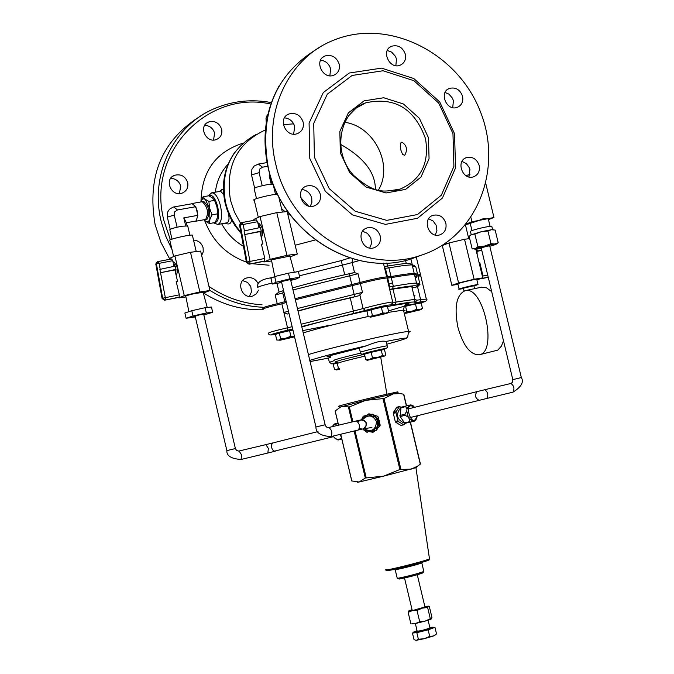 <?xml version="1.0" encoding="UTF-8"?>
<svg xmlns="http://www.w3.org/2000/svg" width="674" height="674" viewBox="0 0 674 674"><rect width="100%" height="100%" fill="white"/><g stroke="black" fill="none" stroke-linecap="round" stroke-linejoin="round"><path stroke-width="1.01" d="M413.87 295.288L414.973 295.288M360.312 352.157L359.335 348.054L366.825 345.678C375.671 341.903 382.065 340.496 385.991 341.457L386.227 341.667M298.034 311.135C312.77 306.948 330.176 302.542 350.244 297.933L358.863 295.751L362.477 292.339L360.388 283.577L295.338 299.787M389.799 289.348L392.411 288.919L393.338 286.307L389.825 286.795L389.766 287.806L387.432 278.05L386.952 277.974C381.332 278.505 372.478 280.376 360.388 283.577M389.917 289.483L411.78 286.534L413.516 287.394M413.794 287.528L417.543 286.779L419.986 284.361L417.973 275.936L416.111 276.138M415.277 277.89L416.456 277.553M420.837 276.054L417.973 275.936M336.537 361.871L335.458 361.753L341.491 359.874L364.575 354.162M310.006 361.542L328.373 358.121L330.892 357.06M348.955 273.804L354.541 272.625L358.037 273.72L349.705 275.792L351.794 284.554L360.127 282.482L358.037 273.72M286.121 301.303L284.832 301.699L282.76 292.971L275.169 294.985L279.036 292.011L283.586 290.612L282.76 292.971L284.049 292.575M289.045 313.612L287.217 314.059L283.99 312.5L281.833 303.806C268.252 306.948 262.009 308.802 263.087 309.374M286.383 302.399L281.926 303.78M225.167 223.119C228.907 224.88 231.039 223.844 231.578 220.01M223.397 189.613L221.527 189.748L219.606 191.441M213.397 222.833L217.854 224.459C221.611 222.589 222.487 216.388 220.499 205.856C218.191 197.347 215.301 193 211.813 192.806L220.617 191.256L223.709 194.575M228.317 213.119C229.64 218.89 229.084 222.134 226.649 222.85L217.946 224.442M452.962 133.578L453.914 166.343L441.344 195.207L417.467 214.543L386.75 220.373L355.206 211.232L329.274 188.695L314.404 157.253L313.722 123.418L327.286 94.192L352.123 75.463L383.051 70.762L413.895 80.695L438.74 103.105L452.962 133.578M400.811 149.99L400.314 144.683L400.988 142.694L401.94 142.121C406.835 145.416 407.753 149.813 404.686 155.332L402.597 154.413L400.811 149.99M395.857 65.656L396.472 59.017L395.444 56.33L391.594 52.083L387.28 50.474M329.864 75.774L330.605 68.874C329.03 63.752 325.694 60.845 320.605 60.155M293.637 134.126L294.715 126.56C293.106 121.354 289.694 118.447 284.479 117.824M310.276 206.354L311.885 202.453L311.742 198.105C310.242 193.135 307.024 190.27 302.078 189.52M369.74 248.032L371.559 243.415L370.759 237.796L367.473 233.406L362.62 231.224M435.32 234.999L436.921 230.559L436.137 225.217L433.121 221.013L428.664 218.755M468.936 176.95L469.921 169.494L469.39 167.851L466.416 163.664L462.027 161.389M452.709 107.621L453.417 100.763L452.481 98.236L449.002 94.183L445.067 92.481M275.792 164.287C262.574 111.842 289.087 57.18 334.085 40.044C388.805 17.751 457.646 52.816 480.267 111.387C503.84 169.621 476.4 238.293 420.104 255.581C363.412 275.354 289.963 230.55 275.792 164.287M267.966 114.184L265.986 118.177L266.281 122.828M283.299 124.488L283.619 119.77M221.67 129.248C219.261 122.887 214.922 120.469 208.645 121.994C197.785 125.87 206.168 144.059 216.657 139.408C220.794 137.403 222.471 134.016 221.67 129.248M187.684 182.553C185.316 176.217 180.961 173.791 174.617 175.282C163.445 179.082 171.533 197.608 182.359 193.008C186.715 190.969 188.493 187.49 187.684 182.553M201.661 255.48L203.228 251.874L203.127 247.863C201.636 243.061 198.434 240.475 193.522 240.087M258.226 283.864C255.69 278.783 251.781 276.829 246.499 278.008C235.319 281.21 241.974 299.989 252.868 295.979L256.406 293.771L258.521 290.123M169.747 259.086L160.96 242.429L155.113 224.627C146.662 175.602 162.324 139.105 202.09 115.136M263.172 309.754C242.168 310.36 222.31 304.783 203.582 293.03M295.718 272.035L341.128 260.636L349.039 258.134M384.736 267.039L387.171 276.963L386.691 276.888C381.071 277.41 372.216 279.28 360.127 282.482M275.169 294.985L277.241 303.704C266.163 306.409 261.36 307.934 262.826 308.288L265.312 308.052M415.032 276.854L416.203 276.517M418.2 275.902L420.492 274.596L417.72 274.882L415.706 266.466L413.844 266.651M387.171 276.963L391.013 276.551L388.94 267.873C400.617 265.842 408.368 264.865 412.185 264.941L414.291 265.371L413.642 266.432M351.794 284.554L295.077 298.692M277.241 303.704L284.832 301.699M416.65 275.026L417.72 274.882M415.951 274.663L416.254 273.804L414.224 273.484C410.424 273.459 402.681 274.478 391.013 276.551M388.839 283.948L392.529 282.903M415.909 275.936L416.574 274.916L414.485 274.545C410.677 274.529 402.942 275.556 391.265 277.629L387.432 278.05M281.151 201.004L279.044 198.105M277.048 194.314L275.405 189.504M281.538 208.611L285.161 211.788M287.646 213.574L290.587 215.385M340.404 144.27C363.724 157.396 375.384 172.409 375.384 189.31M454.546 133.722L455.54 167.919L442.422 198.055L417.501 218.275L385.418 224.391L352.451 214.871L325.34 191.332L309.796 158.474L309.088 123.115L323.284 92.582L349.258 73.028L381.568 68.133L413.777 78.529L439.709 101.917L454.546 133.722M405.352 54.274C402.791 47.399 398.275 44.703 391.796 46.177C380.524 50.044 389.328 69.902 400.213 65.176C404.535 63.103 406.245 59.472 405.352 54.274M339.182 64.123C336.545 57.096 331.869 54.375 325.146 55.942C313.528 60.011 322.678 80.13 333.891 75.193C338.314 73.062 340.084 69.371 339.182 64.123M303.157 122.146C300.553 115.144 295.844 112.406 289.045 113.94C277.056 117.95 285.911 138.448 297.512 133.562C302.179 131.379 304.067 127.58 303.157 122.146M320.31 194.179C317.825 187.364 313.258 184.651 306.611 186.024C294.471 189.731 302.525 210.499 314.311 205.899C319.223 203.733 321.22 199.824 320.31 194.179M380.212 235.959C377.861 229.371 373.497 226.691 367.128 227.896C355.164 231.275 362.477 252.009 374.121 247.737C379.091 245.631 381.122 241.705 380.212 235.959M445.851 223.263C443.551 216.801 439.33 214.147 433.188 215.292C421.595 218.511 428.689 238.941 439.962 234.83C444.798 232.783 446.761 228.933 445.851 223.263M479.197 165.534C476.872 159.047 472.659 156.402 466.568 157.59C455.312 160.901 462.743 180.952 473.67 176.765C478.262 174.76 480.107 171.019 479.197 165.534M462.575 96.348C460.148 89.701 455.818 87.03 449.592 88.345C438.462 91.917 446.567 111.741 457.343 107.318C461.732 105.296 463.476 101.639 462.575 96.348M267.645 115.574L266.98 115.524M213.548 140.015L214.61 133.166C213.035 128.237 209.732 125.625 204.694 125.339M179.368 193.581L180.758 186.184C179.166 181.205 175.804 178.593 170.674 178.366M249.397 296.366L251.469 291.935L250.779 286.484L247.484 282.389L242.648 280.603M362.738 428.967L363.792 430.037L370.026 431.807L372.292 431.259L377.036 426.794L377.71 424.586L377.592 421.317L376.227 418.343L374.634 416.701L368.4 414.923L366.142 415.47L361.449 419.801L363.244 416.203L366.142 415.47M368.4 414.923L372.722 414.459L374.634 416.701M376.227 418.343L378.552 420.517L378.813 421.604L377.71 424.586M370.026 431.807L376.193 430.349L377.019 429.565L379.47 421.503L379.218 420.416L373.396 414.375L371.905 414.114M377.036 426.794L376.345 429.7L375.57 430.459L372.292 431.259M367.22 432.506L363.792 430.037M373 432.312L370.262 431.798M373.657 432.009L375.157 430.602M377.33 428.554L379.841 426.195L380.17 425.126L379.378 421.814M373.303 432.076L374.778 430.694M377.44 428.192L379.841 426.195M366.664 415.344L368.703 413.887M370.894 414.325L369.344 413.887M378.973 420.113L378.232 417.004L377.457 416.195L374.483 415.496M370.607 414.392L368.981 413.929M377.457 416.195L374.281 415.294M380.17 425.126L379.496 426.254M379.816 425.184L379.176 422.48M378.51 419.683L378.232 417.004M377.111 416.246L377.878 417.054M413.297 405.908L410.921 404.889L409.413 405.175L406.995 408.983L406.793 411.039L408.276 417.231L409.379 418.992L413.272 421.343L414.83 420.888L416.481 418.84M416.97 417.206L417.206 415.799M413.272 421.343L409.969 422.143L409.287 421.73L409.379 418.992M406.995 408.983L405.681 406.624L406.093 405.967L401.022 407.239L400.137 416.54L404.889 423.398L414.569 421.031M408.276 417.231L405.217 415.268L404.964 414.19L406.793 411.039M397.256 407.248L399.589 406.515L401.03 407.239L409.413 405.175M417.231 415.799L414.729 421.014L409.657 422.269M395.815 422.345L398.494 421.671L397.955 420.82L395.267 421.486L395.815 422.345L400.929 425.404L403.962 424.805L400.929 425.404M398.494 421.671L403.608 424.738M396.641 407.399L393.338 413.398L395.267 421.486M393.338 413.398L396.017 412.724L396.118 411.713L393.439 412.387M399.311 406.725L396.118 411.713M405.015 423.373L403.962 424.805M338.019 439.97L334.312 437.687L338.036 440.012L341.819 439.119M341.271 436.811L339.763 434.469M334.312 437.687L333.226 436.044M340.808 434.865L340.446 434.3M334.245 424.072L332.509 426.608M365.316 478.026L383.649 476.139L359.132 482.003L365.316 478.026L354.136 431.015M403.701 394.206L400.112 393.599L393.279 393.877L365.603 400.348L349.351 406.936L341.196 406.565L335.189 410.955M351.828 480.958L359.132 482.003L357.287 482.23M416.06 467.638L383.649 476.139L399.876 469.5L411.224 469.138L417.61 466.147L420.382 464.083M397.887 392.066L398.081 392.9L393.279 393.877L384.012 398.494L365.603 400.348L339.334 407.323M399.514 424.553L396.405 422.699M395.116 420.854L393.498 414.038M393.827 411.789L395.739 408.815M403.979 422.632L403.499 422.75C396.969 419.354 395.815 414.628 400.044 408.579L400.558 408.444M396.017 412.724L397.955 420.82M397.829 391.83L380.886 395.554C359.309 400.575 332.661 407.416 339.351 406.211M415.353 623.551L417.155 631.117C419.624 631.159 423.887 630.114 429.953 627.991L429.902 627.772M435.252 634.992L433.323 636.029L436.339 634.099M424.258 638.699L429.7 636.408L433.323 636.029L424.258 638.699L416.406 640.283L418.394 639.255L424.258 638.699M414.08 632.439L412.446 633.021L414.013 639.584L415.673 640.241M412.446 633.021L416.827 632.667L418.394 639.255M416.827 632.667L428.133 629.828L429.7 636.408M428.133 629.828L434.966 627.368L436.525 633.922M414.03 632.22L414.636 632.844L422.48 631.252L431.554 628.598L433.23 627.536M434.966 627.368L433.222 627.511M417.054 630.696L413.954 631.9C410.769 633.644 430.93 628.716 433.155 627.208L429.801 627.359M411.822 623.846L415.462 623.526L411.822 623.846M419.708 621.757L425.218 621.091L415.462 623.526L419.708 621.757L417.038 610.534L412.387 610.585L428.26 606.061L427.628 607.51L422.135 608.15L417.038 610.534M430.298 618.707L431.326 618.951L430.913 619.187L425.218 621.091L430.298 618.707L427.628 607.51M431.326 618.951L431.941 617.477L429.287 606.339L424.805 606.356M412.05 609.675L408.823 610.897L412.387 610.585L408.149 612.363L408.739 610.964M408.149 612.363L410.82 623.56M339.528 368.931L336.326 369.992L339.662 369.352M337.59 362.873L333.251 364.221L334.523 369.588L336.663 369.731L338.449 368.358L339.359 368.375M337.295 363.48L338.449 368.358M334.725 363.749L334.607 363.252L337.185 362.351M377.693 357.456L382.529 355.518L384.34 356.057L369.293 359.554L372.478 357.843L377.693 357.456M367.119 360.245L365.746 359.705L369.293 359.554L367.591 360.245L384.643 356.024L385.781 355.063L384.475 349.57L381.214 350.008L382.529 355.518M372.478 357.843L371.163 352.325L364.432 354.195L365.746 359.705M371.163 352.325L381.214 350.008M365.83 353.808L365.721 353.353L382.933 349.25M323.781 326.494L328.255 325.542M294.235 336.419L285.928 338.196L290.873 336.183L294.235 336.419M280.611 338.651L279.297 333.116L275.455 334.498L276.761 340.008L278.868 340.109L280.611 338.651L285.928 338.196L278.868 340.109L280.14 340.235L294.555 336.848M279.297 333.116L289.559 330.656L290.873 336.183M289.559 330.656L292.954 330.083M276.955 333.959L276.854 333.52C278.193 332.653 283.51 331.288 292.802 329.434M372.393 315.356L371.062 309.796L366.9 311.253L368.223 316.797L370.489 316.864L372.393 315.356L377.718 314.901L382.672 312.888L385.89 313.166L370.203 317.243L386.8 313.385L387.449 312.98L385.89 313.166L388.721 311.885L387.558 312.997M371.062 309.796L381.349 307.327L382.672 312.888M381.349 307.327L387.398 306.341L388.721 311.885M368.442 310.714L368.341 310.284C371.29 308.945 377.061 307.512 385.646 306.004L385.688 306.207M412.041 287.638L412.513 287.587L411.949 287.242M405.782 313.317L420.542 309.77L421.225 309.374L419.776 309.551L422.446 308.321L421.309 309.383M411.974 311.219L416.743 309.273L419.776 309.551L404.964 313.107L406.852 311.649L411.974 311.219M404.232 313.25L404.964 313.107L404.265 313.385M416.743 309.273L415.462 303.915L405.571 306.291L406.852 311.649M415.462 303.915L421.174 302.98L422.446 308.321M402.732 306.619L404.358 306.047M388.022 312.433L403.473 310.091C404.029 305.996 405.369 304.016 407.509 304.142L404.661 305.945L419.531 302.837M273.189 184.112L267.249 184.676C258.117 186.521 253.753 187.886 254.165 188.771L256.508 198.628M272.414 184.053L269.212 175.754L271.201 184.12M254.62 187.979L251.528 174.945L251.899 169.3L254.174 166.04L258.327 164.068L262.489 167.186L259.633 169.107L259.094 172.637L251.528 174.945M262.203 185.712L259.094 172.637M270.249 175.569L269.212 175.754M267.814 166.276L262.489 167.186M267.056 162.586L258.327 164.068M187.726 225.967L181.845 226.22C173.513 227.922 169.503 229.143 169.823 229.885L172.005 239.144M187.086 225.554L186.42 222.74L183.8 217.871L185.636 225.647M170.193 229.253L167.337 217.146L167.573 212.251L169.452 209.235L173.125 207.112L173.825 206.96L177.489 209.959L174.768 211.771L174.246 215.065L167.337 217.146M177.11 227.214L174.246 215.065M173.825 206.96L192.115 203.725L195.805 206.699L197.853 215.343L183.8 217.871M195.805 206.699L177.489 209.959M197.853 215.343L196.193 220.962L186.42 222.74M203.085 196.791L208.788 195.789L212.487 197.937L214.576 200.389L208.864 201.4L205.149 199.234L203.085 196.791L200.978 201.324L202.697 198.729L205.149 199.234L209.631 208.258L208.864 201.4M214.576 200.389L216.977 206.952L217.753 213.801L217.247 218.022L215.116 222.521L209.42 223.557L209.909 219.353L212.04 214.829L209.631 208.258L209.909 219.353L208.182 221.914L205.722 221.367L209.42 223.557M217.753 213.801L212.04 214.829M216.977 206.952L217.769 214.728M200.81 201.973L200.978 201.324M205.722 221.367L204.256 219.707M191.77 203.784L192.469 203.447C197.895 208.704 199.032 214.627 195.864 221.224L195.157 221.156M202.234 201.72L202.284 201.711C207.735 206.943 208.864 212.858 205.671 219.446L195.915 221.215M203.708 201.509L203.767 201.501C209.193 206.699 210.313 212.58 207.129 219.134L206.05 219.328M481.346 219.193L479.416 220.322L486.544 218.94L484.269 218.629L481.346 219.193M490.074 226.27L488.279 218.806L486.544 218.94L493.958 217.5L485.861 183.808M470.958 217.694L471.935 221.78L479.416 220.322L470.216 223.347L471.935 230.508M471.935 221.78L466.349 223.953M465.936 224.459L470.284 223.608M488.473 219.614L493.958 217.5M481.152 247.746L489.678 245.74M465.675 175.493L467.621 175.114L465.776 175.56M469.896 174.6L467.621 175.114L469.938 174.456M465.81 175.585L469.888 174.633M470.671 234.973L481.219 231.738L491.38 229.733L487.951 230.997L481.219 231.738L474.867 234.105L471.8 234.383L469.129 236.279L472.171 248.925L475.229 248.672L474.858 249.355L481.278 248.276M477.917 246.802L484.657 246.052L475.229 248.672L477.917 246.802L474.867 234.105M484.657 246.052L490.992 243.685L494.8 244.005L484.657 246.052M489.804 246.271L495.491 244.586L496.595 243.904L494.8 244.005L498.204 242.724L496.679 243.988M498.204 242.724L495.171 230.087L491.38 229.733L493.258 229.724M490.992 243.685L487.951 230.997M491.843 226.489L491.759 226.144C485.887 226.776 479.046 228.309 471.219 230.761L470.452 231.494L471.202 234.636M487.69 275.009L483.014 275.969L482.584 278.328L488.212 277.166M481.447 278.716L488.237 277.284L480.924 278.539M481.784 250.383L477.293 251.284M483.014 275.969L479.829 262.708L479.155 262.843M481.506 278.707L482.584 278.328M479.172 262.944L479.829 262.708M477.175 254.603L476.897 249.094L477.361 251.023L481.75 250.239M457.975 284.344L451.841 285.313L458.573 282.97L474.117 279.247L482.761 277.899L475.886 249.245M482.761 277.899L476.897 279.929M474.117 279.247L464.529 239.27L448.985 242.969L442.304 245.504L451.841 285.313M458.573 282.97L448.985 242.969M469.694 238.604L464.529 239.27M249.001 264.191L264.494 261.015L264.806 258.462L247.097 262.009L249.776 263.913L250.003 261.369L244.064 230.946L260.417 227.5L261.259 231.039L245.016 234.476M244.392 230.879L243.204 224.4L241.629 222.647L240.298 225.04L257.561 221.704L256.305 219.859L242.092 222.538M246.431 262.304L239.615 225.504L240.298 225.04L247.097 262.009L246.448 262.405L249.11 264.191L263.509 261.428L249.195 264.166L246.516 262.253L239.674 225.335L241.267 222.816M257.561 221.704L259.01 227.795M261.259 231.039L259.92 231.645L262.826 243.904L261.419 244.182L264.806 258.462M259.92 231.645L245.058 234.476M264.494 261.015L263.509 261.428M258.041 223.743L260.324 227.517M261.175 231.081L260.956 236.01M262.826 243.904L261.487 244.494M258.403 223.01L258.445 223.001C262.835 226.742 263.863 231.485 261.512 237.24L261.268 237.315M271.571 260.973L263.964 261.942L270.173 259.313L286.922 255.345L276.778 212.63L260.029 216.556L253.871 219.404L254.081 220.28M270.173 259.313L260.029 216.556M263.964 261.942L263.812 261.301M286.922 255.345L297.268 254.056L290.123 256.895M297.268 254.056L287.175 211.585L276.778 212.63M277.621 194.306C272.439 194.011 249.633 199.816 254.258 200.245L258.016 216.076M164.532 300.208L179.107 297.167L179.343 294.824L162.653 298.22L165.181 299.972L165.341 297.638L159.881 269.381L175.24 266.095L176.015 269.389L160.766 272.658M160.193 269.314L159.098 263.298L157.691 261.647L156.419 263.888L172.679 260.678L171.558 258.942L158.104 261.546M162.089 298.464L155.837 264.267L156.419 263.888L162.653 298.22L162.105 298.557L164.616 300.208L178.256 297.529L164.683 300.191L162.156 298.43L155.888 264.132L157.345 261.807M172.679 260.678L174.018 266.356M176.015 269.389L174.861 269.912L177.548 281.294L176.209 281.555L179.343 294.824M174.861 269.912L160.8 272.65M179.107 297.167L178.256 297.529M173.125 262.565L175.156 266.112M175.939 269.423L175.813 273.956M177.548 281.294L176.276 281.85M173.547 261.849L173.58 261.841C177.456 265.354 178.408 269.76 176.453 275.051L176.091 275.144M185.906 296.914L178.913 297.9L184.263 295.633L199.866 291.935L190.489 252.27L174.895 255.943L169.587 258.395L169.797 259.279M184.263 295.633L174.895 255.943M178.913 297.9L178.77 297.31M199.866 291.935L209.951 290.536L203.337 293.089M209.951 290.536L200.625 251.082L190.489 252.27M192.461 235.58L192.351 235.108C189.2 234.442 165.577 240.155 169.865 240.551L173.353 255.328M193 315.996L206.345 312.98L205.09 307.698L191.753 310.706L184.861 313.006L186.108 318.28L193 315.996L191.753 310.706M206.345 312.98L212.681 312.281L203.843 315.002M195.308 316.932L186.108 318.28M212.681 312.281L211.442 307.024L205.09 307.698M188.897 311.658L185.78 296.316C185.123 295.996 188.071 295.069 194.626 293.535L203.152 292.39M195.207 316.527L193.328 316.755L199.555 314.851L205.494 313.798L203.75 314.581M274.663 276.551L270.931 278.379L272.279 284.049L276.011 282.246L274.663 276.551L288.464 273.155L298.405 271.622L299.745 277.292L295.92 279.112L290.73 280.384M281.673 282.558L272.279 284.049M276.011 282.246L289.812 278.851L288.464 273.155M289.812 278.851L299.745 277.292M274.748 276.525L271.428 259.869L289.896 256.069M281.547 282.035L279.55 282.018L292.474 279.078L290.629 279.954M463.426 288.548L459.154 289.256C455.708 289.449 475.507 284.521 478.009 284.563L473.932 286.062M464.015 290.991L463.35 288.211L473.847 285.725M459.104 289.036L457.882 283.948C454.428 284.116 474.226 279.188 476.737 279.255L476.788 279.483M474.555 288.666L465.245 290.637M481.48 287.191L486.552 287.849L491.691 291.673M503.495 340.825L501.389 346.166L497.757 350.143L479.18 354.794C470.225 354.878 463.122 345.686 457.89 327.219C454.032 306.923 456.45 294.732 465.153 290.654C483.376 285.203 498.061 352.359 479.18 354.794M387.255 345.981L387.205 345.762C379.555 347.11 370.86 349.149 361.112 351.879L360.363 352.384C360.396 354.187 362.191 354.575 365.763 353.547L363.665 353.597C370.422 351.415 394.762 346.192 382.975 349.444M276.846 333.992C267.241 335.517 270.855 334.237 287.705 330.159L287.52 327.783C273.947 330.959 267.688 332.762 268.732 333.217C268.058 335.214 270.754 335.483 276.82 334.009M292.145 326.696L287.52 327.783L281.833 303.806M287.705 330.159L292.693 328.988M301.699 326.57L353.74 313.41L353.37 311.068L301.143 324.236M353.74 313.41L365.418 310.402L363.109 308.557L353.37 311.068L350.244 297.933M365.418 310.402C379.959 306.51 388.561 304.69 391.223 304.943L392.672 301.952C385.309 302.929 375.452 305.137 363.109 308.557L359.933 295.22M392.765 302.348L386.952 277.974M391.223 304.943L395.074 304.665L396.085 302.062L393.026 302.5L391.459 304.875M395.074 304.665C409.758 301.986 416.372 301.337 414.906 302.71L414.847 299.349L396.085 302.062L392.984 289.07M416.557 300.099L414.847 299.349L411.78 286.534M414.906 302.71L419.792 302.129L420.618 299.627L416.827 300.216L415.201 302.618M419.792 302.129C426.684 300.874 426.752 301.219 419.978 303.174M426.347 299.096L420.618 299.627L417.543 286.779M404.948 305.878C413.929 302.457 408.09 302.668 387.44 306.527M368.383 310.453C342.055 316.241 319.864 321.759 301.8 327.016M302.66 330.631L323.368 326.587M340.05 322.939L345.711 321.641M354.28 319.628L360.194 318.204M388.485 310.899L402.622 306.678M360.725 353.1C341.373 357.734 332.501 360.202 334.119 360.506L334.119 360.506M337.817 363.454C336.941 363.016 345.964 360.573 364.887 356.125M332.038 363.893L337.084 362.267M334.203 360.674L329.367 362.309L331.81 363.918M353.564 272.717L348.938 273.804L349.705 275.792L292.996 289.938M348.921 273.812C327.623 278.573 308.827 283.282 292.524 287.933C308.852 283.265 327.657 278.564 348.938 273.804M362.477 292.339L354.145 294.412L354.398 296.796L358.863 295.751M287.217 314.059L289.02 313.503M297.975 310.891C314.303 306.316 333.108 301.623 354.398 296.796M352.055 285.65L354.145 294.412L297.419 308.54M288.455 311.135L283.99 312.5M414.224 273.484L412.185 264.941L409.691 263.517C407.711 263.542 411.165 262.312 387.129 266.112L384.357 266.55L387.129 266.112L388.94 267.873L385.41 268.311L387.491 277.014M387.752 278.101L389.513 286.753M392.411 288.919C411.325 285.515 419.287 284.866 416.305 286.972L417.501 285.978L416.524 283.088C412.732 283.122 405.007 284.192 393.338 286.307L391.265 277.629M417.931 284.377L418.672 283.51L416.524 283.088L414.485 274.545M419.986 284.361L418.133 284.571L416.583 286.888M243.466 246.28C234.148 240.879 226.868 233.373 221.645 223.768M215.36 192.183C216.666 181.188 220.937 171.803 228.191 164.026M242.977 143.183C215.815 151.962 201.821 171.322 200.995 201.265M204.466 220.01C212.175 240.685 226.152 254.721 246.398 262.11M251.84 263.669L269.044 265.219M300.629 197.474L308.465 206M221.527 189.748L220.541 191.273M208.148 195.898L211.737 192.815M208.974 195.881C212.251 194.188 215.158 197.76 217.702 206.598C219.53 216.994 218.435 222.344 214.416 222.647M348.188 116.223L355.998 108.202L365.721 102.827C394.576 96.55 414.493 108.455 425.471 138.558C429.549 163.015 421.107 179.865 400.137 189.099L394.678 190.515M428.479 137.757L419.354 118.262L403.423 103.981L383.717 97.747L364.061 100.873L348.365 112.861L339.856 131.422L340.328 152.821L349.713 172.713L366.083 187.043L386.067 192.958L405.638 189.377L420.947 177.136L429.06 158.735L428.479 137.757M378.417 190.102C393.616 165.105 374.297 126.173 344.583 122.272M421.418 255.168L411.974 258.656C355.51 278.354 282.414 233.87 268.336 168.02C258.85 113.662 275.531 73.702 318.389 48.14M271.395 102.608C252.362 99.036 234.013 100.771 216.354 107.806C174.296 124.083 149.325 174.128 161.221 221.578L165.652 235.925L172.005 249.616M209.909 290.376C226.397 300.806 243.954 306.426 262.574 307.226M170.353 239.767L164.001 220.845C146.005 153.343 206.977 89.718 270.889 104.049M261.992 304.774C243.087 303.679 225.419 297.579 208.991 286.475M359.36 348.155L331.465 355.291L326.941 356.849L330.698 356.63M385.991 341.457C411.991 336.284 412.269 337.202 386.834 344.212C411.426 337.421 405.495 338.297 407.071 337.497L407.762 336.596L408.579 331.448C400.019 331.659 330.555 347.658 308.347 354.575M309.745 360.472L311.295 359.941C322.787 356.352 341.297 351.601 366.825 345.678M408.798 332.392L410.137 331.583L408.579 331.448L403.473 310.091L405.057 310.326L403.751 311.236M303.199 332.905C319.181 328.036 340.833 322.568 368.156 316.51M352.426 258.74L352.148 262.582L359.368 260.535M341.128 260.636L342.426 265.126L352.148 262.582L354.541 272.625M257.948 287.705C256.449 287.284 261.141 285.734 272.043 283.063M299.391 275.801L342.426 265.126L344.717 274.748M276.963 283.307L279.036 292.011M387.491 266.053L386.766 263.02M412.32 264.907L410.904 258.984M240.888 232.37L236.414 226.683L231.401 218.443L227.593 209.606L225.571 202.714C220.246 171.44 230.5 148.642 256.347 134.337M240.542 223.17L234.468 212.158L230.491 200.304C225.108 167.034 236.574 143.646 264.907 130.141L265.413 129.922M315.264 239.978L295.17 245.226M362.561 419.75C368.114 414.232 372.773 414.839 376.522 421.57C375.763 430.063 371.526 432.455 363.808 428.757M379.218 420.416L378.552 420.517M372.722 414.459L373.396 414.375M378.813 421.604L379.47 421.503M377.019 429.565L376.345 429.7M375.519 430.475L376.193 430.349M417.004 415.85C412.176 432.169 401.898 398.46 414.417 407.357M404.889 423.398L409.969 422.143M400.137 416.54L405.217 415.268M409.287 421.73L404.206 422.994M400.609 407.905L405.681 406.624M404.964 414.19L399.876 415.462M338.036 440.012L341.811 439.069M341.684 438.53L337.337 439.608M333.798 424.713L338.137 423.617M338.011 423.095L334.245 424.047L338.011 423.095M332.4 426.44L334.194 424.173M366.209 477.815L355.029 430.796M352.881 421.764L349.351 406.936M348.458 407.155L351.988 421.975M351.845 481.017L340.724 434.241M338.567 425.168L335.172 410.887M400.878 469.247L384.012 398.494M383.009 398.73L399.876 469.5M403.6 394.206L406.388 405.891M410.264 422.126L420.281 464.125M395.04 569.252L395.124 569.42C390.591 571.409 418.596 564.551 421.772 562.9L420.837 562.706M423.744 571.173L423.82 571.485C416.49 574.046 407.905 576.295 398.056 578.233L397.171 578.006L395.191 569.707M389.412 569.429C373.741 574.947 431.444 560.76 429.136 559.664M399.311 579.033C409.868 576.893 417.872 574.754 423.306 572.614M429.405 558.375L429.481 558.847C424.308 561.509 379.1 572.571 386.354 569.404M521.331 377.55L512.804 379.631L512.619 382.065L511.221 383.396L484.808 389.707C487.883 392.057 488.574 394.972 486.864 398.452L479.18 400.331C475.187 398.241 474.471 395.335 477.049 391.611L408.208 408.924M489.619 245.496L521.331 377.533C524.111 382.048 521.331 386.918 512.981 392.158C514.725 388.687 514.043 385.798 510.934 383.472M203.615 314.025L235.394 448.539L226.877 450.628L195.081 315.971M239.11 451.024L241.562 454.857L241.09 459.474C231.224 458.8 226.481 455.851 226.877 450.628M318.018 431.562L273.004 442.902L271.656 444.495L271.462 447.165L272.515 449.777L274.369 451.167L333.512 436.659M273.307 442.801L265.893 444.621L268.353 448.421L267.848 453.012L275.346 451.176M371.913 427.484L363.252 428.849L364.861 427.88L366.134 425.917L365.974 422.556L364.364 420.627L360.927 419.902L356.327 420.947C359.554 423.356 360.253 426.372 358.425 429.978L330.883 436.609C320.647 435.884 315.668 432.674 315.954 426.979L325.02 424.78M330.883 436.609C332.67 432.978 331.962 429.945 328.769 427.501L328.743 427.51M363.252 428.849C368.215 424.325 367.431 421.343 360.91 419.902M382.975 349.452C387.095 348.34 388.502 347.11 387.205 345.762L386.168 341.44M420.02 303.165C426.153 301.556 428.234 300.082 426.263 298.742L420.736 275.641M386.868 394.172L380.743 357.254M310.756 361.441L328.373 358.121L329.316 362.107M283.577 290.604L280.409 291.505M400.137 189.099C385.039 191.205 376.614 195.687 353.69 175.459C331.793 152.122 339.14 111.867 365.721 102.827L357.928 106.821M420.104 255.581L411.974 258.656C355.139 278.387 282.313 233.794 268.26 168.205C261.605 138.254 265.244 110.797 279.162 85.825M348.711 258.209L349.789 257.931M257.83 287.191C256.592 282.263 261.495 279.061 272.54 277.587M383.405 263.113L386.691 276.888M405.537 260.425L406.262 263.45M416.33 257.19L420.492 274.596M241.081 233.431L235.032 225.714L231.249 219.404L227.298 210.465L225.217 203.464C221.021 184.566 224.265 167.438 234.94 152.105M293.679 123.822L283.341 124.707M391.796 46.177L389.985 47.163M325.146 55.942L323.099 57.105M289.045 113.94L287.023 115.027M306.611 186.024L304.943 186.808M367.128 227.896L365.864 228.427M433.188 215.292L432.076 215.739M466.568 157.59L465.338 158.12M449.592 88.345L448.092 89.086M208.645 121.994L206.733 123.081M174.617 175.282L172.738 176.293M246.499 278.008L245.319 278.497M376.235 430.332L375.57 430.459M414.704 407.29L410.82 404.855M396.919 407.189L399.589 406.515M335.441 438.833L333.158 436.061M335.138 410.988L338.508 425.184M340.665 434.25L351.761 480.95M403.793 394.248L406.557 405.849M410.432 422.084L420.433 463.998M415.824 467.874L417.61 466.147M421.697 562.419L423.82 571.485L422.691 572.959C419.001 574.442 411.182 576.464 399.235 579.05L397.247 578.317M415.951 467.832L429.481 558.847C426.246 560.953 435.497 557.904 420.593 562.739C396.657 569.522 382.377 571.56 386.876 570.347L386.505 569.85M397.879 392.934L400.112 393.599M429.953 627.991L428.1 620.215M425.024 607.291L417.265 574.72M412.176 610.206L404.51 577.997M433.306 627.856L433.155 627.208M383.051 349.764L382.899 349.115M387.449 312.98L388.308 312.163M385.789 306.603L385.646 306.004M421.225 309.374L422.025 308.616M419.632 303.233L419.489 302.651M275.54 194.424L273.088 184.095M189.908 235.209L187.633 225.579M192.469 203.447L202.284 201.711M202.63 201.703L203.767 201.501M496.595 243.904L497.774 242.977M492.61 229.674L491.759 226.144M446.289 242.884L446.533 243.895M465.473 225.023L468.759 238.722M496.544 274.318L494.918 267.536M258.142 216.624L258.319 217.348M278.606 196.269L282.355 212.074M256.305 219.859L241.629 222.647M240.214 223.439L239.59 225.377M258.445 223.001L257.898 223.111M173.462 255.766L173.639 256.516M192.351 235.108L196.244 251.596M171.558 258.942L157.691 261.647M156.385 262.397L155.82 264.174M173.58 261.841L172.982 261.959M481.093 247.501L512.804 379.605M479.18 400.331L409.843 417.636M477.049 391.611L484.808 389.707M512.981 392.158L486.864 398.452M265.893 444.621L238.722 451.091L236.557 450.434L235.394 448.539M241.09 459.474L267.848 453.012M203.076 292.112L207.221 307.47M289.803 255.724L294.277 272.254M478.009 284.563L476.737 279.255M474.563 288.708L473.822 285.608M465.153 290.654L465.591 290.561M474.664 288.641L481.615 287.166M356.327 420.947L328.474 427.569L326.907 427.316L325.365 425.707L290.469 279.306M315.946 426.954L281.395 281.387M360.632 419.978L357.97 421.873M358.425 429.978L362.258 429.068L359.486 428.47"/></g></svg>
